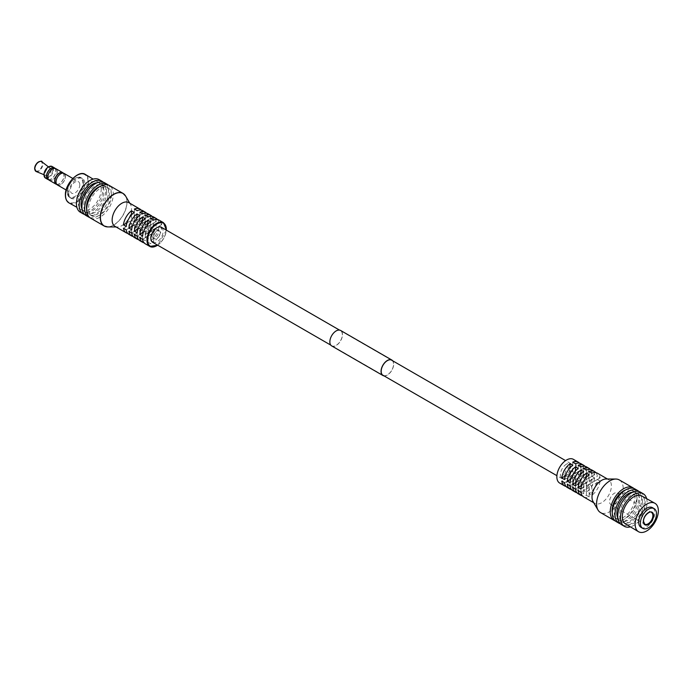 <?xml version="1.0" encoding="UTF-8"?>
<svg xmlns="http://www.w3.org/2000/svg" width="693" height="693" viewBox="0 0 693 693"><rect width="100%" height="100%" fill="white"/><g stroke="black" fill="none" stroke-linecap="round" stroke-linejoin="round"><path stroke-width="0.52" stroke-dasharray="3.46 2.6" d="M336.166 331.072A8.74 5.042 -60 0 1 340.54 330.639A8.74 5.042 -60 0 1 341.874 337.638A8.74 5.042 -60 0 1 336.166 345.339A8.74 5.042 -60 0 1 331.8 345.772A8.74 5.042 -60 0 1 330.466 338.773A8.74 5.042 -60 0 1 336.166 331.072M392.169 360.499A8.74 5.042 -60 0 1 392.94 367.611A8.74 5.042 -60 0 1 387.361 374.896A8.74 5.042 -60 0 1 383.48 375.545M384.052 375.883A8.931 5.154 120 0 0 387.361 375.052A8.931 5.154 120 0 0 392.879 368.13A8.931 5.154 120 0 0 392.74 360.828M331.704 345.937A8.931 5.154 120 0 0 336.166 345.495A8.931 5.154 120 0 0 342.004 337.63A8.931 5.154 120 0 0 340.635 330.474M619.1 496.032A6.757 3.898 120 0 0 617.706 492.94A6.757 3.898 120 0 0 612.491 494.75A6.757 3.898 120 0 0 609.545 501.55A6.757 3.898 120 0 0 610.949 504.643A6.757 3.898 120 0 0 616.155 502.832A6.757 3.898 120 0 0 619.1 496.032M563.296 473.085A4.591 2.651 -60 0 1 565.297 468.459A4.591 2.651 -60 0 1 568.84 467.229A4.591 2.651 -60 0 1 569.793 469.334A4.591 2.651 -60 0 1 567.784 473.951A4.591 2.651 -60 0 1 564.249 475.181A4.591 2.651 -60 0 1 563.296 473.085M565.003 474.073A4.591 2.651 -60 0 1 567.004 469.447A4.591 2.651 -60 0 1 570.547 468.217A4.591 2.651 -60 0 1 571.5 470.322A4.591 2.651 -60 0 1 569.49 474.939A4.591 2.651 -60 0 1 565.956 476.169A4.591 2.651 -60 0 1 565.003 474.073M641.051 527.382A11.391 6.575 120 0 0 649.826 524.324A11.391 6.575 120 0 0 654.798 512.863A11.391 6.575 120 0 0 652.442 507.648M641.787 495.98A16.173 9.338 -60 0 1 645.209 503.421A16.173 9.338 -60 0 1 638.106 519.75A16.173 9.338 -60 0 1 625.614 523.986M646.647 498.683A18.824 10.871 -60 0 1 647.089 502.338A18.824 10.871 -60 0 1 630.387 526.845M640.462 492.151A18.824 10.871 -60 0 1 644.36 500.762A18.824 10.871 -60 0 1 636.139 519.707A18.824 10.871 -60 0 1 621.638 524.748M642.48 501.845A16.173 9.338 -60 0 1 635.42 518.121A16.173 9.338 -60 0 1 622.964 522.453A16.173 9.338 -60 0 1 619.611 515.046A16.173 9.338 -60 0 1 626.671 498.778A16.173 9.338 -60 0 1 639.128 494.447A16.173 9.338 -60 0 1 642.48 501.845M632.978 492.125A16.173 9.338 -60 0 1 636.399 492.87A16.173 9.338 -60 0 1 639.752 500.268A16.173 9.338 -60 0 1 632.692 516.545A16.173 9.338 -60 0 1 620.235 520.876A16.173 9.338 -60 0 1 617.879 518.286M638.998 491.528A18.824 10.871 -60 0 1 641.623 499.185A18.824 10.871 -60 0 1 634.294 517.16A18.824 10.871 -60 0 1 620.365 523.787M634.996 488.998A18.824 10.871 -60 0 1 638.894 497.609A18.824 10.871 -60 0 1 630.682 516.554A18.824 10.871 -60 0 1 616.172 521.595M637.023 498.7A16.173 9.338 -60 0 1 629.963 514.968A16.173 9.338 -60 0 1 617.498 519.3A16.173 9.338 -60 0 1 614.154 511.902A16.173 9.338 -60 0 1 621.214 495.625A16.173 9.338 -60 0 1 633.671 491.294A16.173 9.338 -60 0 1 637.023 498.7M625.51 489.977A16.173 9.338 -60 0 1 631.626 490.116A16.173 9.338 -60 0 1 634.97 497.513A16.173 9.338 -60 0 1 627.91 513.782A16.173 9.338 -60 0 1 615.453 518.121A16.173 9.338 -60 0 1 612.274 512.889M633.922 488.504A18.824 10.871 -60 0 1 636.85 496.431A18.824 10.871 -60 0 1 629.296 514.648A18.824 10.871 -60 0 1 615.202 520.911M619.299 479.928A18.824 10.871 -60 0 1 623.198 488.548A18.824 10.871 -60 0 1 614.977 507.493A18.824 10.871 -60 0 1 600.476 512.534M606.063 478.993A13.704 7.918 -60 0 1 608.549 479.634A13.704 7.918 -60 0 1 611.391 485.906A13.704 7.918 -60 0 1 605.405 499.705A13.704 7.918 -60 0 1 594.845 503.378A13.704 7.918 -60 0 1 593.043 501.541M583.714 471.621L580.985 470.045A13.704 7.918 -60 0 1 572.756 484.303L575.485 485.871A13.704 7.918 120 0 0 583.714 471.621L575.485 476.368L572.756 474.792L572.756 484.303M589.171 474.774L586.443 473.198A13.704 7.918 -60 0 1 578.213 487.448L580.942 489.024A13.704 7.918 120 0 0 589.171 474.774L580.942 479.521L578.213 477.945L578.213 487.448M594.637 477.927L591.909 476.351A13.704 7.918 -60 0 1 583.679 490.601L586.408 492.177A13.704 7.918 120 0 0 594.637 477.927L586.408 482.675L583.679 481.098L583.679 490.601M600.095 481.081L597.366 479.504A13.704 7.918 -60 0 1 589.137 493.754L591.865 495.33A13.704 7.918 120 0 0 600.095 481.081L591.865 485.828L589.137 484.251L589.137 493.754M567.264 487.456A13.704 7.918 120 0 0 572.756 487.448L570.027 485.871A13.704 7.918 -60 0 1 566.034 486.425M572.73 490.609A13.704 7.918 120 0 0 578.213 490.601L575.485 489.024A13.704 7.918 -60 0 1 571.5 489.579M578.187 493.762A13.704 7.918 120 0 0 583.679 493.754L580.942 492.177A13.704 7.918 -60 0 1 576.957 492.732M583.645 496.916A13.704 7.918 120 0 0 589.137 496.907L586.408 495.33A13.704 7.918 -60 0 1 582.423 495.885M573.397 459.338A13.704 7.918 -60 0 1 576.238 465.609A13.704 7.918 -60 0 1 570.252 479.409A13.704 7.918 -60 0 1 559.684 483.082M595.85 472.617A13.704 7.918 -60 0 1 597.366 476.351L600.095 477.927A13.704 7.918 120 0 0 597.357 473.172M590.393 469.464A13.704 7.918 -60 0 1 591.909 473.198L594.637 474.774A13.704 7.918 120 0 0 591.891 470.019M584.927 466.311A13.704 7.918 -60 0 1 586.443 470.045L589.171 471.621A13.704 7.918 120 0 0 586.434 466.865M579.469 463.158A13.704 7.918 -60 0 1 580.985 466.891L583.714 468.468A13.704 7.918 120 0 0 580.977 463.712M580.985 470.045L572.756 474.792L570.027 473.215L570.027 467.801M575.485 485.871L575.485 470.954M586.443 473.198L578.213 477.945L575.485 476.368L570.798 479.08M580.942 489.024L580.942 474.107M591.909 476.351L583.679 481.098L580.942 479.521L576.255 482.233M586.408 492.177L586.408 477.26M597.366 479.504L589.137 484.251L586.408 482.675L581.713 485.386M591.865 495.33L591.865 485.828M572.756 462.136L572.756 471.638L580.985 466.891M575.485 463.712L575.485 473.215L572.756 471.638M583.714 468.468L575.485 473.215M578.213 465.289L578.213 474.792L586.443 470.045M580.942 466.865L580.942 476.368L578.213 474.792M589.171 471.621L580.942 476.368M583.679 468.442L583.679 477.945L591.909 473.198M586.408 470.019L586.408 479.521L583.679 477.945M594.637 474.774L586.408 479.521M589.137 471.595L589.137 481.098L597.366 476.351M591.865 473.172L591.865 482.675L589.137 481.098M600.095 477.927L591.865 482.675M565.332 475.926L570.027 473.215M564.526 479.547L572.756 474.792L572.756 465.289M569.984 482.7L578.213 477.945L578.213 468.442M575.441 485.854L583.679 481.098L583.679 471.595M580.907 489.007L589.137 484.251L589.137 474.748M570.027 485.871L570.027 476.368L561.789 481.124M572.756 487.448L572.756 477.945L570.027 476.368M564.526 482.7L572.756 477.945M575.485 489.024L575.485 479.521L567.255 484.277M578.213 490.601L578.213 481.098L575.485 479.521M569.984 485.854L578.213 481.098M580.942 492.177L580.942 482.675L572.713 487.43M583.679 493.754L583.679 484.251L580.942 482.675M575.441 489.007L583.679 484.251M586.408 495.33L586.408 485.828L578.179 490.583M589.137 496.907L589.137 487.404L586.408 485.828M580.907 492.16L589.137 487.404M153.742 236.634A4.591 2.651 120 0 0 154.695 238.73A4.591 2.651 120 0 0 158.229 237.5A4.591 2.651 120 0 0 160.239 232.883A4.591 2.651 120 0 0 159.286 230.778A4.591 2.651 120 0 0 155.743 232.008A4.591 2.651 120 0 0 153.742 236.634M152.036 235.646A4.591 2.651 120 0 0 152.988 237.751A4.591 2.651 120 0 0 156.523 236.521A4.591 2.651 120 0 0 158.532 231.895A4.591 2.651 120 0 0 157.58 229.79A4.591 2.651 120 0 0 154.037 231.02A4.591 2.651 120 0 0 152.036 235.646M57.415 184.962A6.661 3.846 120 0 0 62.552 183.177A6.661 3.846 120 0 0 65.454 176.472A6.661 3.846 120 0 0 64.077 173.423M79.79 184.745A6.661 3.846 120 0 0 78.413 181.696A6.661 3.846 120 0 0 73.276 183.48A6.661 3.846 120 0 0 70.365 190.185A6.661 3.846 120 0 0 71.751 193.234A6.661 3.846 120 0 0 76.88 191.45A6.661 3.846 120 0 0 79.79 184.745M56.15 184A6.471 3.734 120 0 0 61.131 182.268A6.471 3.734 120 0 0 63.955 175.762A6.471 3.734 120 0 0 62.613 172.8M65.315 176.55A6.471 3.734 120 0 0 63.981 173.588A6.471 3.734 120 0 0 58.992 175.32A6.471 3.734 120 0 0 56.168 181.826A6.471 3.734 120 0 0 57.51 184.788A6.471 3.734 120 0 0 62.491 183.056A6.471 3.734 120 0 0 65.315 176.55M49.22 180.232A6.661 3.846 120 0 0 54.357 178.447A6.661 3.846 120 0 0 57.268 171.743A6.661 3.846 120 0 0 55.882 168.694M56.8 184.442A6.661 3.846 120 0 0 61.625 181.887A6.661 3.846 120 0 0 64.094 175.684A6.661 3.846 120 0 0 63.323 173.146M47.956 179.27A6.471 3.734 120 0 0 52.937 177.538A6.471 3.734 120 0 0 55.761 171.032A6.471 3.734 120 0 0 54.426 168.07M57.129 171.821A6.471 3.734 120 0 0 55.787 168.858A6.471 3.734 120 0 0 50.806 170.591A6.471 3.734 120 0 0 47.982 177.096A6.471 3.734 120 0 0 49.324 180.059A6.471 3.734 120 0 0 54.305 178.326A6.471 3.734 120 0 0 57.129 171.821M48.614 179.712A6.661 3.846 120 0 0 53.43 177.165A6.661 3.846 120 0 0 55.899 170.954A6.661 3.846 120 0 0 55.128 168.416M51.083 170.183A4.201 2.425 120 0 0 50.372 168.364A4.201 2.425 120 0 0 47.081 169.274A4.201 2.425 120 0 0 45.14 173.614A4.201 2.425 120 0 0 46.18 175.615A4.201 2.425 120 0 0 49.35 174.289A4.201 2.425 120 0 0 51.083 170.183M68.728 193.104A11.391 6.575 -60 0 1 73.701 181.635A11.391 6.575 -60 0 1 82.484 178.586A11.391 6.575 -60 0 1 84.841 183.801A11.391 6.575 -60 0 1 79.868 195.261A11.391 6.575 -60 0 1 71.093 198.311A11.391 6.575 -60 0 1 68.728 193.104M101.187 189.336A16.173 9.338 120 0 0 97.912 181.982A16.173 9.338 120 0 0 85.43 186.218A16.173 9.338 120 0 0 78.318 202.538A16.173 9.338 120 0 0 81.748 209.988A16.173 9.338 120 0 0 94.179 205.561A16.173 9.338 120 0 0 101.187 189.336M80.345 212.24A18.824 10.871 120 0 0 94.846 207.198A18.824 10.871 120 0 0 103.066 188.253A18.824 10.871 120 0 0 99.168 179.634M84.537 214.432A18.824 10.871 120 0 0 98.458 207.796A18.824 10.871 120 0 0 105.795 189.83A18.824 10.871 120 0 0 103.162 182.172M82.043 208.922A16.173 9.338 120 0 0 84.399 211.521A16.173 9.338 120 0 0 96.864 207.181A16.173 9.338 120 0 0 103.915 190.913A16.173 9.338 120 0 0 100.572 183.515A16.173 9.338 120 0 0 97.15 182.77M106.653 192.489A16.173 9.338 120 0 0 103.3 185.092A16.173 9.338 120 0 0 90.844 189.423A16.173 9.338 120 0 0 83.784 205.691A16.173 9.338 120 0 0 87.127 213.097A16.173 9.338 120 0 0 99.593 208.758A16.173 9.338 120 0 0 106.653 192.489M85.802 215.393A18.824 10.871 120 0 0 100.312 210.351A18.824 10.871 120 0 0 108.524 191.407A18.824 10.871 120 0 0 104.626 182.787M89.614 217.463A18.824 10.871 120 0 0 103.699 211.2A18.824 10.871 120 0 0 111.252 192.983A18.824 10.871 120 0 0 108.325 185.057M86.686 209.442A16.173 9.338 120 0 0 89.865 214.674A16.173 9.338 120 0 0 102.321 210.334A16.173 9.338 120 0 0 109.381 194.066A16.173 9.338 120 0 0 106.029 186.668A16.173 9.338 120 0 0 99.913 186.521M111.426 195.244A16.173 9.338 120 0 0 108.082 187.846A16.173 9.338 120 0 0 95.617 192.178A16.173 9.338 120 0 0 88.557 208.454A16.173 9.338 120 0 0 91.909 215.852A16.173 9.338 120 0 0 104.366 211.521A16.173 9.338 120 0 0 111.426 195.244M90.584 218.148A18.824 10.871 120 0 0 105.085 213.106A18.824 10.871 120 0 0 113.306 194.161A18.824 10.871 120 0 0 109.407 185.551M114.986 226.334A13.704 7.918 120 0 0 117.463 226.975A13.704 7.918 120 0 0 131.531 208.862A13.704 7.918 120 0 0 130.492 204.418A13.704 7.918 120 0 0 128.69 202.59M157.502 219.534A13.704 7.918 -60 0 1 158.983 223.059L161.712 224.636A13.704 7.918 120 0 0 159 220.088M152.036 216.389A13.704 7.918 -60 0 1 153.525 219.906L156.254 221.483A13.704 7.918 120 0 0 153.543 216.935M146.578 213.236A13.704 7.918 -60 0 1 148.059 216.762L150.788 218.33A13.704 7.918 120 0 0 148.077 213.782M141.112 210.083A13.704 7.918 -60 0 1 142.602 213.609L145.331 215.185A13.704 7.918 120 0 0 142.619 210.629M128.907 234.373A13.704 7.918 120 0 0 134.399 234.373L131.67 232.796A13.704 7.918 -60 0 1 127.685 233.35M134.373 237.526A13.704 7.918 120 0 0 139.856 237.526L137.127 235.949A13.704 7.918 -60 0 1 133.143 236.495M139.83 240.679A13.704 7.918 120 0 0 145.322 240.679L142.593 239.102A13.704 7.918 -60 0 1 138.609 239.648M145.296 243.832A13.704 7.918 120 0 0 150.779 243.832L148.051 242.255A13.704 7.918 -60 0 1 144.066 242.801M134.589 231.072L137.318 232.649A13.704 7.918 120 0 0 145.357 218.538L142.628 216.961A13.704 7.918 -60 0 1 134.589 231.072L134.589 221.604L137.318 223.181L145.357 218.538M140.047 234.225L142.784 235.802A13.704 7.918 120 0 0 150.823 221.691L148.094 220.114A13.704 7.918 -60 0 1 140.047 234.225L140.047 224.757L142.784 226.334L150.823 221.691M145.513 237.378L148.241 238.955A13.704 7.918 120 0 0 156.28 224.844L153.551 223.267A13.704 7.918 -60 0 1 145.513 237.378L145.513 227.91L148.241 229.487L156.28 224.844M150.97 240.532L153.699 242.108A13.704 7.918 120 0 0 161.746 227.997L159.009 226.42A13.704 7.918 -60 0 1 150.97 240.532L150.97 231.064L153.699 232.64L161.746 227.997M161.712 224.636L153.508 229.374L153.508 220.088M158.983 223.059L150.779 227.798L153.508 229.374M150.779 218.512L150.779 227.798M156.254 221.483L148.051 226.221L148.051 216.935M153.525 219.906L145.322 224.645L148.051 226.221M145.322 215.358L145.322 224.645M150.788 218.33L142.593 223.068L142.593 213.782M148.059 216.762L139.856 221.491L142.593 223.068M139.856 212.205L139.856 221.491M145.331 215.185L137.127 219.915L137.127 210.629M142.602 213.609L134.399 218.338L137.127 219.915M134.399 209.052L134.399 218.338M153.699 242.108L153.699 232.64M159.009 226.42L150.97 231.064M148.241 238.955L148.241 229.487M153.551 223.267L145.513 227.91M142.784 235.802L142.784 226.334M148.094 220.114L140.047 224.757M137.318 232.649L137.318 223.181M142.628 216.961L134.589 221.604M142.576 239.276L150.779 234.546L150.779 243.832M139.847 237.699L148.051 232.969L150.779 234.546M148.051 242.255L148.051 232.969M137.119 236.122L145.322 231.393L145.322 240.679M134.39 234.555L142.593 229.816L145.322 231.393M142.593 239.102L142.593 229.816M131.661 232.978L139.856 228.24L139.856 237.526M128.924 231.401L137.127 226.663L139.856 228.24M137.127 235.949L137.127 226.663M126.195 229.825L134.399 225.086L134.399 234.373M123.467 228.248L131.67 223.51L134.399 225.086M131.67 232.796L131.67 223.51M150.589 221.812L150.589 231.28L142.55 235.923M147.86 224.393L147.86 229.704L150.589 231.28M143.364 232.302L147.86 229.704M145.132 218.659L145.132 228.127L137.093 232.77M142.403 221.24L142.403 226.55L145.132 228.127M137.898 229.149L142.403 226.55M139.665 215.506L139.665 224.974L131.627 229.617M136.937 218.087L136.937 223.397L139.665 224.974M132.441 225.996L136.937 223.397M134.208 212.353L134.208 221.821L126.169 226.464M131.479 214.934L131.479 220.244L134.208 221.821M126.984 222.843L131.479 220.244M566.545 464.111A8.688 5.016 120 0 0 560.862 471.768A8.688 5.016 120 0 0 562.196 478.733A8.688 5.016 120 0 0 566.545 478.3A8.688 5.016 120 0 0 572.219 470.642A8.688 5.016 120 0 0 570.885 463.686A8.688 5.016 120 0 0 566.545 464.111M152.642 242.281A8.688 5.016 120 0 0 156.99 241.848A8.688 5.016 120 0 0 162.664 234.191A8.688 5.016 120 0 0 161.33 227.235M617.706 492.94L651.489 512.448A6.757 3.898 120 0 0 646.283 514.258A6.757 3.898 120 0 0 643.329 521.058A6.757 3.898 120 0 0 643.347 521.448M77.105 175.268A15.922 9.191 -60 0 1 88.046 181.947A15.922 9.191 -60 0 1 76.784 201.446A15.922 9.191 -60 0 1 65.532 194.95M69.005 202.902A16.407 9.468 120 0 0 81.618 198.406A16.407 9.468 120 0 0 88.73 181.956A16.407 9.468 120 0 0 85.412 174.489M107.727 226.914A18.78 10.845 120 0 0 126.992 202.105A18.78 10.845 120 0 0 125.563 196.006M124.342 194.438A18.824 10.871 -60 0 1 126.888 202.001A18.824 10.871 -60 0 1 119.612 219.898A18.824 10.871 -60 0 1 105.752 226.637M163.505 222.687A13.704 7.918 -60 0 1 166.337 228.959A13.704 7.918 -60 0 1 156.817 245.651M36.235 171.543A5.657 3.266 120 0 0 40.497 169.759A5.657 3.266 120 0 0 42.827 164.224A5.657 3.266 120 0 0 41.866 161.781M39.856 161.478A5.327 3.075 -60 0 1 42.238 164.154A5.327 3.075 -60 0 1 39.172 170.192A5.327 3.075 -60 0 1 34.962 169.95M83.472 183.013A11.391 6.575 120 0 0 81.116 177.798A11.391 6.575 120 0 0 72.341 180.847A11.391 6.575 120 0 0 67.368 192.316A11.391 6.575 120 0 0 69.724 197.531A11.391 6.575 120 0 0 78.5 194.473A11.391 6.575 120 0 0 83.472 183.013M67.368 191.918A10.906 6.298 -60 0 1 75.078 178.56A10.906 6.298 -60 0 1 82.796 183.013A10.906 6.298 -60 0 1 75.078 196.37A10.906 6.298 -60 0 1 67.368 191.918M45.409 178.023A6.661 3.846 120 0 0 50.537 176.239A6.661 3.846 120 0 0 53.448 169.534A6.661 3.846 120 0 0 52.07 166.485M49.324 166.519A6.272 3.621 -60 0 1 52.841 169.499A6.272 3.621 -60 0 1 48.406 177.183A6.272 3.621 -60 0 1 43.971 174.627M157.632 245.157A13.228 7.632 120 0 0 166.32 230.111M391.727 360.195L340.54 330.639M382.995 375.329L331.8 345.772M570.547 468.217L568.84 467.229M622.964 522.453L620.235 520.876M617.498 519.3L615.453 518.121M594.845 503.378L593.745 502.737M608.549 479.634L607.449 479.002M633.671 491.294L631.626 490.116M639.128 494.447L636.399 492.87M565.956 476.169L564.249 475.181M610.949 504.643L644.733 524.151M152.988 237.751L154.695 238.73M82.484 178.586L81.116 177.798C76.602 174.367 66.849 184.199 67.221 192.117L69.724 197.531L71.093 198.311M72.791 178.456L78.413 181.696M63.184 173.129L63.981 173.588M54.99 168.399L55.787 168.858M50.372 168.364L48.406 166.848M97.912 181.982L93.139 179.123M100.572 183.515L103.3 185.092M106.029 186.668L108.082 187.846M130.492 204.418L129.79 203.222M117.463 226.975L116.078 226.966M89.865 214.674L91.909 215.852M84.399 211.521L87.127 213.097M81.748 209.988L76.88 207.276M46.18 175.615L43.884 174.679M48.527 179.6L49.324 180.059M56.713 184.329L57.51 184.788M66.138 189.995L71.751 193.234M166.441 230.18L157.753 245.227M157.58 229.79L159.286 230.778M562.196 478.733L556.895 475.675M382.562 375.017L330.795 345.131M570.885 463.686L565.583 460.62M391.25 359.97L339.483 330.085"/><path stroke-width="1.04" d="M383.48 375.545A8.74 5.042 -60 0 1 382.995 375.329A8.74 5.042 -60 0 1 381.652 368.329A8.74 5.042 -60 0 1 387.361 360.629A8.74 5.042 -60 0 1 391.727 360.195A8.74 5.042 -60 0 1 392.169 360.499M392.74 360.828A8.931 5.154 120 0 0 391.831 360.031A8.931 5.154 120 0 0 387.361 360.473A8.931 5.154 120 0 0 381.531 368.338A8.931 5.154 120 0 0 382.9 375.493A8.931 5.154 120 0 0 384.052 375.883M391.831 360.031L340.635 330.474A8.931 5.154 120 0 0 336.166 330.916A8.931 5.154 120 0 0 330.336 338.782A8.931 5.154 120 0 0 331.704 345.937L382.9 375.493M640.401 523.146A11.391 6.575 120 0 0 642.757 528.361A11.391 6.575 120 0 0 651.533 525.311A11.391 6.575 120 0 0 656.505 513.851A11.391 6.575 120 0 0 654.149 508.636A11.391 6.575 120 0 0 645.374 511.685A11.391 6.575 120 0 0 640.401 523.146M654.149 508.636L652.442 507.648A11.391 6.575 120 0 0 643.667 510.698A11.391 6.575 120 0 0 638.695 522.167A11.391 6.575 120 0 0 641.051 527.382L642.757 528.361M638.461 531.678L625.614 523.986A16.173 9.338 -60 0 1 622.34 516.623A16.173 9.338 -60 0 1 629.357 500.407A16.173 9.338 -60 0 1 641.787 495.98L654.876 503.257A16.407 9.477 -60 0 1 658.35 510.81A16.407 9.477 -60 0 1 651.134 527.382A16.407 9.477 -60 0 1 638.461 531.678A16.407 9.477 -60 0 1 635.143 524.211A16.407 9.477 -60 0 1 642.255 507.752A16.407 9.477 -60 0 1 654.876 503.257M630.387 526.845A18.824 10.871 -60 0 1 624.367 526.325A18.824 10.871 -60 0 1 620.469 517.714A18.824 10.871 -60 0 1 628.681 498.769A18.824 10.871 -60 0 1 643.191 493.728A18.824 10.871 -60 0 1 646.647 498.683M624.367 526.325L621.638 524.748A18.824 10.871 -60 0 1 617.74 516.138A18.824 10.871 -60 0 1 625.952 497.193A18.824 10.871 -60 0 1 640.462 492.151L643.191 493.728M617.879 518.286A16.173 9.338 -60 0 1 616.883 513.478A16.173 9.338 -60 0 1 632.978 492.125M620.365 523.787A18.824 10.871 -60 0 1 618.901 523.172A18.824 10.871 -60 0 1 615.003 514.561A18.824 10.871 -60 0 1 623.224 495.616A18.824 10.871 -60 0 1 637.725 490.575A18.824 10.871 -60 0 1 638.998 491.528M618.901 523.172L616.172 521.595A18.824 10.871 -60 0 1 612.274 512.985A18.824 10.871 -60 0 1 620.495 494.04A18.824 10.871 -60 0 1 634.996 488.998L637.725 490.575M612.274 512.889A16.173 9.338 -60 0 1 612.101 510.715A16.173 9.338 -60 0 1 625.51 489.977M615.202 520.911A18.824 10.871 -60 0 1 614.128 520.417A18.824 10.871 -60 0 1 610.23 511.798A18.824 10.871 -60 0 1 618.442 492.853A18.824 10.871 -60 0 1 632.952 487.811A18.824 10.871 -60 0 1 633.922 488.504M614.128 520.417L600.476 512.534A18.824 10.871 -60 0 1 598.007 510.022A18.824 10.871 -60 0 1 596.578 503.915A18.824 10.871 -60 0 1 615.886 479.045A18.824 10.871 -60 0 1 619.299 479.928L632.952 487.811M598.007 510.022L593.043 501.541A13.704 7.918 -60 0 1 592.004 497.098A13.704 7.918 -60 0 1 606.063 478.993L615.886 479.045M566.034 486.425A13.704 7.918 -60 0 1 564.535 485.88A13.704 7.918 -60 0 1 561.789 481.124L564.526 482.7A13.704 7.918 120 0 0 567.264 487.456L569.992 489.033A13.704 7.918 -60 0 1 567.255 484.277L569.984 485.854A13.704 7.918 120 0 0 572.73 490.609L575.459 492.186A13.704 7.918 -60 0 1 572.713 487.43L575.441 489.007A13.704 7.918 120 0 0 578.187 493.762L580.916 495.339A13.704 7.918 -60 0 1 578.179 490.583L580.907 492.16A13.704 7.918 120 0 0 583.645 496.916L593.745 502.737M571.5 489.579A13.704 7.918 -60 0 1 569.992 489.033M576.957 492.732A13.704 7.918 -60 0 1 575.459 492.186M582.423 495.885A13.704 7.918 -60 0 1 580.916 495.339M564.535 485.88L559.684 483.082A13.704 7.918 -60 0 1 556.851 476.801A13.704 7.918 -60 0 1 562.829 463.011A13.704 7.918 -60 0 1 573.397 459.338L578.239 462.136A13.704 7.918 -60 0 1 579.469 463.158M580.907 489.007L578.179 487.43A13.704 7.918 -60 0 1 586.408 473.172L589.137 474.748A13.704 7.918 120 0 0 580.907 489.007M575.441 485.854L572.713 484.277A13.704 7.918 -60 0 1 580.942 470.019L583.679 471.595A13.704 7.918 120 0 0 575.441 485.854M569.984 482.7L567.255 481.124A13.704 7.918 -60 0 1 575.485 466.865L578.213 468.442A13.704 7.918 120 0 0 569.984 482.7M564.526 479.547L561.789 477.971A13.704 7.918 -60 0 1 570.027 463.712L572.756 465.289A13.704 7.918 120 0 0 564.526 479.547M607.449 479.002L597.357 473.172A13.704 7.918 120 0 0 591.865 473.172L589.137 471.595A13.704 7.918 -60 0 1 594.62 471.595A13.704 7.918 -60 0 1 595.85 472.617M594.62 471.595L591.891 470.019A13.704 7.918 120 0 0 586.408 470.019L583.679 468.442A13.704 7.918 -60 0 1 589.163 468.442A13.704 7.918 -60 0 1 590.393 469.464M589.163 468.442L586.434 466.865A13.704 7.918 120 0 0 580.942 466.865L578.213 465.289A13.704 7.918 -60 0 1 583.705 465.289A13.704 7.918 -60 0 1 584.927 466.311M583.705 465.289L580.977 463.712A13.704 7.918 120 0 0 575.485 463.712L572.756 462.136A13.704 7.918 -60 0 1 578.239 462.136M561.789 477.971L565.332 475.926M570.027 467.801L570.027 463.712M567.255 481.124L570.798 479.08M575.485 470.954L575.485 466.865M572.713 484.277L576.255 482.233M580.942 474.107L580.942 470.019M578.179 487.43L581.713 485.386M586.408 477.26L586.408 473.172M72.791 178.456L64.077 173.423A6.661 3.846 120 0 0 58.94 175.208A6.661 3.846 120 0 0 56.038 181.912A6.661 3.846 120 0 0 57.415 184.962L66.138 189.995M63.184 173.129L62.613 172.8A6.471 3.734 120 0 0 57.632 174.532A6.471 3.734 120 0 0 54.808 181.038A6.471 3.734 120 0 0 56.15 184L56.713 184.329M63.323 173.146A6.661 3.846 120 0 0 62.708 172.635L55.882 168.694A6.661 3.846 120 0 0 50.754 170.478A6.661 3.846 120 0 0 47.843 177.183A6.661 3.846 120 0 0 49.22 180.232L56.046 184.173A6.661 3.846 120 0 0 56.8 184.442M62.708 172.635A6.661 3.846 120 0 0 57.58 174.419A6.661 3.846 120 0 0 54.669 181.124A6.661 3.846 120 0 0 56.046 184.173M54.99 168.399L54.426 168.07A6.471 3.734 120 0 0 49.437 169.802A6.471 3.734 120 0 0 46.613 176.317A6.471 3.734 120 0 0 47.956 179.27L48.527 179.6M55.128 168.416A6.661 3.846 120 0 0 54.522 167.905A6.661 3.846 120 0 0 49.385 169.69A6.661 3.846 120 0 0 46.483 176.394A6.661 3.846 120 0 0 47.86 179.444A6.661 3.846 120 0 0 48.614 179.712M103.162 182.172A18.824 10.871 120 0 0 101.897 181.211L99.168 179.634A18.824 10.871 120 0 0 84.659 184.676A18.824 10.871 120 0 0 76.447 203.621A18.824 10.871 120 0 0 80.345 212.24L83.073 213.816A18.824 10.871 120 0 0 84.537 214.432M101.897 181.211A18.824 10.871 120 0 0 87.396 186.252A18.824 10.871 120 0 0 79.175 205.197A18.824 10.871 120 0 0 83.073 213.816M97.15 182.77A16.173 9.338 120 0 0 81.055 204.114A16.173 9.338 120 0 0 82.043 208.922M108.325 185.057A18.824 10.871 120 0 0 107.354 184.364L104.626 182.787A18.824 10.871 120 0 0 90.125 187.829A18.824 10.871 120 0 0 81.904 206.774A18.824 10.871 120 0 0 85.802 215.393L88.531 216.97A18.824 10.871 120 0 0 89.614 217.463M107.354 184.364A18.824 10.871 120 0 0 92.853 189.406A18.824 10.871 120 0 0 84.633 208.35A18.824 10.871 120 0 0 88.531 216.97M99.913 186.521A16.173 9.338 120 0 0 86.512 207.268A16.173 9.338 120 0 0 86.686 209.442M129.79 203.222L125.563 196.006L122.982 193.39L109.407 185.551A18.824 10.871 120 0 0 94.898 190.592A18.824 10.871 120 0 0 86.686 209.537A18.824 10.871 120 0 0 90.584 218.148L104.158 225.987A18.824 10.871 -60 0 1 100.26 217.377A18.824 10.871 -60 0 1 108.48 198.432A18.824 10.871 -60 0 1 122.982 193.39A18.824 10.871 -60 0 1 124.342 194.438M163.505 222.687L159 220.088A13.704 7.918 120 0 0 153.508 220.088L150.779 218.512A13.704 7.918 -60 0 1 156.272 218.512L153.543 216.935A13.704 7.918 120 0 0 148.051 216.935L145.322 215.358A13.704 7.918 -60 0 1 150.805 215.358L148.077 213.782A13.704 7.918 120 0 0 142.593 213.782L139.856 212.205A13.704 7.918 -60 0 1 145.348 212.205L142.619 210.629A13.704 7.918 120 0 0 137.127 210.629L134.399 209.052A13.704 7.918 -60 0 1 139.891 209.052L128.69 202.59A13.704 7.918 120 0 0 118.131 206.263A13.704 7.918 120 0 0 112.145 220.053A13.704 7.918 120 0 0 114.986 226.334L126.178 232.796A13.704 7.918 -60 0 1 123.467 228.248L126.195 229.825A13.704 7.918 120 0 0 128.907 234.373L131.644 235.949A13.704 7.918 -60 0 1 128.924 231.401L131.661 232.978A13.704 7.918 120 0 0 134.373 237.526L137.101 239.102A13.704 7.918 -60 0 1 134.39 234.555L137.119 236.122A13.704 7.918 120 0 0 139.83 240.679L142.559 242.255A13.704 7.918 -60 0 1 139.847 237.699L142.576 239.276A13.704 7.918 120 0 0 145.296 243.832L149.792 246.431A13.704 7.918 -60 0 1 146.959 240.15A13.704 7.918 -60 0 1 152.936 226.36A13.704 7.918 -60 0 1 163.505 222.687L166.441 230.18M156.272 218.512A13.704 7.918 -60 0 1 157.502 219.534M150.805 215.358A13.704 7.918 -60 0 1 152.036 216.389M145.348 212.205A13.704 7.918 -60 0 1 146.578 213.236M139.891 209.052A13.704 7.918 -60 0 1 141.112 210.083M147.86 220.235L150.589 221.812A13.704 7.918 120 0 0 142.55 235.923L139.821 234.347A13.704 7.918 -60 0 1 147.86 220.235L147.86 224.393M142.403 217.082L145.132 218.659A13.704 7.918 120 0 0 137.093 232.77L134.355 231.193A13.704 7.918 -60 0 1 142.403 217.082L142.403 221.24M136.937 213.929L139.665 215.506A13.704 7.918 120 0 0 131.627 229.617L128.898 228.04A13.704 7.918 -60 0 1 136.937 213.929L136.937 218.087M131.479 210.776L134.208 212.353A13.704 7.918 120 0 0 126.169 226.464L123.441 224.887A13.704 7.918 -60 0 1 131.479 210.776L131.479 214.934M127.685 233.35A13.704 7.918 -60 0 1 126.178 232.796M133.143 236.495A13.704 7.918 -60 0 1 131.644 235.949M138.609 239.648A13.704 7.918 -60 0 1 137.101 239.102M144.066 242.801A13.704 7.918 -60 0 1 142.559 242.255M139.821 234.347L143.364 232.302M134.355 231.193L137.898 229.149M128.898 228.04L132.441 225.996M123.441 224.887L126.984 222.843M339.483 330.085L161.33 227.235A8.688 5.016 120 0 0 156.99 227.659A8.688 5.016 120 0 0 151.317 235.317A8.688 5.016 120 0 0 152.642 242.281L330.795 345.131M653.568 515.54A7.242 4.184 -60 0 1 648.449 524.41A7.242 4.184 -60 0 1 643.329 521.457A7.242 4.184 -60 0 1 648.449 512.586A7.242 4.184 -60 0 1 653.568 515.54M643.347 521.448A6.757 3.898 120 0 0 644.733 524.151A6.757 3.898 120 0 0 649.939 522.34A6.757 3.898 120 0 0 652.893 515.54A6.757 3.898 120 0 0 651.489 512.448C651.498 510.403 643.728 514.319 643.476 521.257L644.733 524.151M65.532 194.95A15.922 9.191 -60 0 1 77.105 175.268M69.005 202.902C66.658 201.524 65.445 198.943 65.385 195.149C64.856 183.818 78.785 169.508 85.412 174.489A16.407 9.468 120 0 0 72.739 178.785A16.407 9.468 120 0 0 65.532 195.348A16.407 9.468 120 0 0 69.005 202.902L76.88 207.276M125.563 196.006A18.78 10.845 120 0 0 110.637 196.63A18.78 10.845 120 0 0 100.433 217.437A18.78 10.845 120 0 0 107.727 226.914L104.158 225.987A18.824 10.871 -60 0 0 105.752 226.637M166.32 230.111A13.228 7.632 120 0 0 166.337 229.357A13.228 7.632 120 0 0 156.99 223.96A13.228 7.632 120 0 0 147.635 240.15A13.228 7.632 120 0 0 157.632 245.157M41.866 161.781A5.657 3.266 120 0 0 37.448 163.002A5.657 3.266 120 0 0 34.832 168.841A5.657 3.266 120 0 0 36.235 171.543L34.65 168.624C34.832 161.746 43.113 160.135 41.866 161.781L48.406 166.848M34.702 168.503A5.327 3.075 -60 0 1 39.856 161.478M45.409 178.023L43.884 174.783C44.872 168.927 47.6 166.164 52.07 166.485A6.661 3.846 120 0 0 46.933 168.269A6.661 3.846 120 0 0 44.031 174.974A6.661 3.846 120 0 0 45.409 178.023L47.86 179.444M43.971 174.627A6.272 3.621 -60 0 1 49.324 166.519M156.817 245.651A13.704 7.918 -60 0 1 149.792 246.431L157.753 245.227M34.962 169.95A5.327 3.075 -60 0 1 34.711 168.754M52.07 166.485L54.522 167.905M93.139 179.123L85.412 174.489M116.078 226.966L107.727 226.914M43.884 174.679L36.235 171.543M556.895 475.675L382.562 375.017M565.583 460.62L391.25 359.97"/></g></svg>
